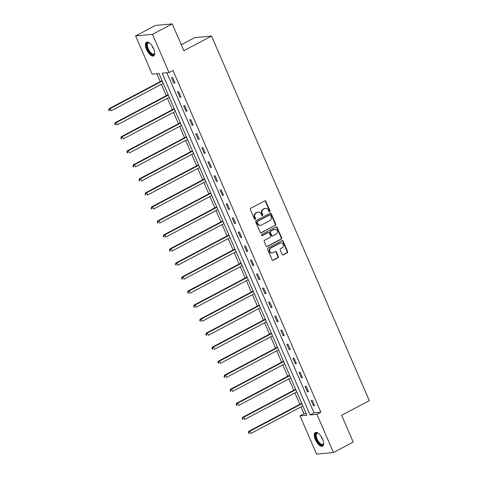 <?xml version="1.0" encoding="UTF-8"?>
<svg xmlns="http://www.w3.org/2000/svg" width="478" height="478" viewBox="0 0 478 478"><rect width="100%" height="100%" fill="white"/><g stroke="black" fill="none" stroke-linecap="round" stroke-linejoin="round"><path stroke-width="0.72" d="M269.664 211.652A0.681 0.603 84.7 0 0 269.945 210.744L265.882 201.363A0.974 0.866 84.7 0 0 264.722 200.891L250.753 208.277A0.974 0.866 84.7 0 0 250.358 209.573L254.416 218.948A0.681 0.603 84.7 0 0 255.228 219.282A0.681 0.603 84.7 0 0 255.503 218.374L254.977 217.161A3.119 2.766 84.7 0 1 256.238 213.027L257.403 212.411A3.119 2.766 84.7 0 1 258.335 212.13A3.119 2.766 84.7 0 1 261.108 213.923L261.633 215.136A0.681 0.603 84.7 0 0 262.721 214.562L262.195 213.349A3.119 2.766 84.7 0 1 263.462 209.209L264.621 208.593A3.119 2.766 84.7 0 1 265.559 208.312A3.119 2.766 84.7 0 1 268.331 210.105L268.857 211.318A0.681 0.603 84.7 0 0 269.664 211.652M269.228 211.682A0.681 0.603 84.7 0 0 269.484 210.786L265.427 201.411A0.974 0.866 84.7 0 0 264.794 200.862M254.792 219.312A0.681 0.603 84.7 0 0 255.049 218.416L254.523 217.203L254.977 217.161M262.01 215.494A0.681 0.603 84.7 0 0 262.267 214.604L261.741 213.391L262.195 213.349M315.414 439.706A7.744 3.358 62.1 0 1 315.355 432.53A7.744 3.358 62.1 0 1 322.536 439.043A7.744 3.358 62.1 0 1 322.59 446.219A7.744 3.358 62.1 0 1 315.414 439.706M146.519 49.407A7.744 3.358 62.1 0 1 146.459 42.231A7.744 3.358 62.1 0 1 153.635 48.744A7.744 3.358 62.1 0 1 153.695 55.92A7.744 3.358 62.1 0 1 146.519 49.407M282.128 254.439A0.974 0.866 84.7 0 0 283.287 254.911L287.206 252.844A0.974 0.866 84.7 0 0 287.601 251.548L283.09 241.133A0.974 0.866 84.7 0 0 281.936 240.661L267.961 248.046A0.974 0.866 84.7 0 0 267.566 249.337L272.072 259.757A0.974 0.866 84.7 0 0 273.231 260.229L277.969 257.726A0.974 0.866 84.7 0 0 278.363 256.429L276.433 251.972A0.974 0.866 84.7 0 0 275.274 251.5L272.926 252.743A2.605 2.312 84.7 0 1 270.883 248.022L280.084 243.159A2.605 2.312 84.7 0 1 282.128 247.879L280.592 248.691A0.974 0.866 84.7 0 0 280.198 249.982L282.128 254.439M135.603 35.922L155.374 25.471L172.259 23.9L183.857 50.698L211.539 36.071L369.309 400.648L341.627 415.28L353.224 442.078L333.447 452.529L316.561 454.1L300.023 415.878L306.87 415.239L158.989 73.504L152.141 74.144L135.603 35.922L152.488 34.35L169.027 72.566L162.179 73.206L310.067 414.946L316.908 414.307L333.447 452.529M172.259 23.9L152.488 34.35M166.852 72.77L314.016 412.855L320.863 412.215L172.982 70.481L169.027 72.566M320.863 412.215L316.908 414.307M275.328 225.389A0.974 0.866 84.7 0 0 275.722 224.098L271.211 213.678A0.974 0.866 84.7 0 0 270.052 213.206L256.083 220.591A0.974 0.866 84.7 0 0 255.688 221.888L260.193 232.302A0.974 0.866 84.7 0 0 261.352 232.774L274.868 225.431A0.974 0.866 84.7 0 0 275.262 224.14L270.757 213.72A0.974 0.866 84.7 0 0 270.118 213.176M277.15 227.409L281.661 237.823A0.974 0.866 84.7 0 1 281.267 239.114L267.292 246.499A0.974 0.866 84.7 0 1 266.132 246.027L264.203 241.569A0.974 0.866 84.7 0 1 264.597 240.279L270.267 237.279A0.974 0.866 84.7 0 0 270.662 235.989L269.383 233.031A0.974 0.866 84.7 0 0 268.224 232.559L262.32 235.678A0.681 0.603 84.7 0 1 261.789 234.441L275.991 226.936A0.974 0.866 84.7 0 1 277.15 227.409L276.696 227.45L281.201 237.865L281.661 237.823M211.539 36.071L194.654 37.643L181.27 44.717M171.488 77.729L173.825 83.124L174.966 83.017L172.63 77.621L171.488 77.729M177.559 91.758L179.895 97.154L181.037 97.046L178.7 91.651L177.559 91.758M183.63 105.787L185.966 111.183L187.107 111.075L184.771 105.68L183.63 105.787M189.7 119.817L192.036 125.212L193.178 125.105L190.841 119.709L189.7 119.817M195.771 133.846L198.107 139.241L199.248 139.134L196.912 133.738L195.771 133.846M201.841 147.875L204.178 153.271L205.319 153.163L202.983 147.768L201.841 147.875M207.918 161.905L210.248 167.3L211.39 167.192L209.059 161.797L207.918 161.905M213.989 175.934L216.319 181.329L217.46 181.222L215.13 175.826L213.989 175.934M220.059 189.963L222.389 195.359L223.531 195.251L221.2 189.856L220.059 189.963M226.13 203.992L228.466 209.388L229.601 209.28L227.271 203.885L226.13 203.992M232.2 218.022L234.537 223.417L235.678 223.31L233.342 217.914L232.2 218.022M238.271 232.051L240.607 237.446L241.749 237.339L239.412 231.944L238.271 232.051M244.342 246.08L246.678 251.476L247.819 251.368L245.483 245.973L244.342 246.08M250.412 260.11L252.748 265.505L253.89 265.398L251.553 260.002L250.412 260.11M256.483 274.139L258.819 279.534L259.96 279.427L257.624 274.031L256.483 274.139M262.553 288.168L264.89 293.564L266.031 293.456L263.695 288.061L262.553 288.168M268.624 302.198L270.96 307.593L272.101 307.485L269.765 302.09L268.624 302.198M274.695 316.227L277.031 321.622L278.172 321.515L275.836 316.119L274.695 316.227M280.765 330.256L283.101 335.652L284.243 335.544L281.906 330.149L280.765 330.256M286.836 344.285L289.172 349.681L290.313 349.573L287.977 344.178L286.836 344.285M292.906 358.315L295.243 363.71L296.384 363.603L294.048 358.207L292.906 358.315M298.977 372.344L301.313 377.74L302.454 377.632L300.118 372.237L298.977 372.344M305.054 386.373L307.384 391.769L308.525 391.661L306.189 386.266L305.054 386.373M311.124 400.403L313.454 405.798L314.596 405.691L312.265 400.295L311.124 400.403M156.814 73.708L160.244 81.636M161.391 84.289L166.314 95.666M167.461 98.313L172.385 109.695M173.532 112.342L178.455 123.724M179.603 126.371L184.526 137.754M185.673 140.401L190.597 151.777M191.744 154.43L196.667 165.806M197.814 168.459L202.738 179.836M203.885 182.488L208.808 193.865M209.956 196.518L214.879 207.894M216.026 210.547L220.95 221.923M222.097 224.576L227.02 235.953M228.173 238.606L233.097 249.982M234.244 252.635L239.167 264.011M240.315 266.664L245.238 278.041M246.385 280.694L251.309 292.07M252.456 294.723L257.379 306.099M258.526 308.752L263.45 320.129M264.597 322.781L269.52 334.158M270.668 336.811L275.591 348.187M276.738 350.84L281.661 362.216M282.809 364.869L287.732 376.246M288.879 378.899L293.803 390.275M294.95 392.928L299.873 404.304M301.021 406.957L303.978 413.793L306.153 413.59M303.978 413.793L300.023 415.878M314.016 412.855L310.067 414.946M173.825 83.124L174.793 82.616M179.895 97.154L180.863 96.646M185.966 111.183L186.934 110.675M192.036 125.212L193.004 124.704M198.107 139.241L199.075 138.734M204.178 153.271L205.146 152.763M210.248 167.3L211.216 166.792M216.319 181.329L217.287 180.821M222.389 195.359L223.357 194.851M228.466 209.388L229.428 208.874M234.537 223.417L235.499 222.903M240.607 237.446L241.569 236.933M246.678 251.476L247.64 250.962M252.748 265.505L253.71 264.991M258.819 279.534L259.787 279.021M264.89 293.564L265.858 293.05M270.96 307.593L271.928 307.079M277.031 321.622L277.999 321.108M283.101 335.652L284.069 335.138M289.172 349.681L290.14 349.167M295.243 363.71L296.211 363.196M301.313 377.74L302.281 377.226M307.384 391.769L308.352 391.255M313.454 405.798L314.422 405.284M265.559 208.312L265.099 208.354A3.119 2.766 84.7 0 0 264.167 208.635L264.621 208.593M261.741 213.391A3.119 2.766 84.7 0 1 263.002 209.25L264.167 208.635M258.335 212.13L257.881 212.172A3.119 2.766 84.7 0 0 256.949 212.453L257.403 212.411M254.523 217.203A3.119 2.766 84.7 0 1 255.784 213.069L256.949 212.453M260.827 232.846A0.974 0.866 84.7 0 0 260.892 232.816L274.868 225.431M270.548 215.225A0.681 0.603 84.7 0 0 269.735 214.897L257.469 221.374A0.681 0.603 84.7 0 0 257.194 222.282L257.75 223.561A3.119 2.766 84.7 0 0 260.522 225.353A3.119 2.766 84.7 0 0 261.454 225.072L269.837 220.645A3.119 2.766 84.7 0 0 271.098 216.504L270.548 215.225M269.939 214.831L269.484 214.879A0.681 0.603 84.7 0 0 269.281 214.939L269.735 214.897M260.522 225.353L260.062 225.395A3.119 2.766 84.7 0 1 257.289 223.602L256.734 222.324A0.681 0.603 84.7 0 1 257.015 221.422L269.281 214.939M266.766 246.576A0.974 0.866 84.7 0 0 266.838 246.54L280.807 239.155A0.974 0.866 84.7 0 0 281.201 237.865M268.517 232.469L268.056 232.517A0.974 0.866 84.7 0 0 267.764 232.601L261.884 235.708M276.147 234.172A2.605 2.312 84.7 0 0 274.103 229.452L270.859 231.167A0.974 0.866 84.7 0 0 270.464 232.457L271.749 235.415A0.974 0.866 84.7 0 0 272.908 235.887L276.147 234.172M274.88 229.219L274.426 229.261A2.605 2.312 84.7 0 0 273.649 229.494L274.103 229.452M272.615 235.977L272.155 236.018A0.974 0.866 84.7 0 1 271.289 235.457L270.01 232.499A0.974 0.866 84.7 0 1 270.405 231.209L273.649 229.494M276.696 227.45A0.974 0.866 84.7 0 0 276.063 226.901M280.861 242.926L280.407 242.967A2.605 2.312 84.7 0 0 279.624 243.2L280.084 243.159M272.143 252.976L271.689 253.017A2.605 2.312 84.7 0 1 270.429 248.064L279.624 243.2M272.711 260.301A0.974 0.866 84.7 0 0 272.777 260.271L277.509 257.767A0.974 0.866 84.7 0 0 277.903 256.471L275.973 252.014A0.974 0.866 84.7 0 0 275.34 251.47M282.761 254.989A0.974 0.866 84.7 0 0 282.827 254.959L286.746 252.886A0.974 0.866 84.7 0 0 287.141 251.589L282.635 241.175A0.974 0.866 84.7 0 0 282.002 240.631M162.084 80.663L109.086 108.667L110.227 108.56L111.201 110.806L163.231 83.315M162.257 81.063L110.227 108.56L108.691 109.85L109.086 110.753L109.54 110.711L109.151 109.809M109.54 110.711L109.086 110.753M108.691 109.85L109.086 108.667M154.741 52.903A6.698 2.904 62.1 0 1 154.687 53.285A6.698 2.904 62.1 0 1 154.525 53.853A6.698 2.904 62.1 0 1 149.357 52.024A6.698 2.904 62.1 0 1 146.895 43.629A6.698 2.904 62.1 0 1 149.202 42.895A6.698 2.904 62.1 0 1 149.542 43.068M149.459 43.02A6.202 2.689 -117.9 0 0 148.204 43.044A6.202 2.689 -117.9 0 0 147.571 43.797A6.202 2.689 -117.9 0 0 149.261 50.71A6.202 2.689 -117.9 0 0 154.006 54.014A6.202 2.689 -117.9 0 0 154.639 53.267A6.202 2.689 -117.9 0 0 154.729 52.992M146.901 42.082A7.69 3.334 -117.9 0 0 146.328 42.871A7.69 3.334 -117.9 0 0 148.27 51.194A7.69 3.334 -117.9 0 0 154.065 55.639M323.636 443.202A6.698 2.904 62.1 0 1 323.588 443.584A6.698 2.904 62.1 0 1 320.648 444.642A6.698 2.904 62.1 0 1 316.526 439.324A6.698 2.904 62.1 0 1 318.097 433.193A6.698 2.904 62.1 0 1 318.438 433.367M318.36 433.319A6.202 2.689 -117.9 0 0 317.105 433.343A6.202 2.689 -117.9 0 0 317.153 439.097A6.202 2.689 -117.9 0 0 322.901 444.313A6.202 2.689 -117.9 0 0 323.63 443.291M315.797 432.381A7.69 3.334 -117.9 0 0 316.072 439.372A7.69 3.334 -117.9 0 0 322.961 445.938M168.154 94.692L115.156 122.697L116.297 122.589L117.271 124.836L169.302 97.345M168.328 95.092L116.297 122.589L114.762 123.88L115.156 124.782L115.61 124.74L115.222 123.838M115.61 124.74L115.156 124.782M114.762 123.88L115.156 122.697M174.225 108.721L121.227 136.726L122.368 136.618L123.342 138.865L175.372 111.374M174.398 109.121L122.368 136.618L120.838 137.909L121.227 138.811L121.681 138.769L121.293 137.867M121.681 138.769L121.227 138.811M120.838 137.909L121.227 136.726M180.296 122.75L127.303 150.755L128.439 150.648L129.413 152.894L181.443 125.403M180.469 123.151L128.439 150.648L126.909 151.938L127.297 152.841L127.751 152.799L127.363 151.896M127.751 152.799L127.297 152.841M126.909 151.938L127.303 150.755M186.366 136.78L133.374 164.785L134.515 164.677L135.483 166.924L187.513 139.433M186.54 137.18L134.515 164.677L132.98 165.968L133.368 166.87L133.822 166.828L133.434 165.926M133.822 166.828L133.368 166.87M132.98 165.968L133.374 164.785M192.437 150.809L139.445 178.814L140.586 178.706L141.554 180.953L193.584 153.462M192.616 151.209L140.586 178.706L139.05 179.997L139.439 180.899L139.893 180.857L139.504 179.955M139.893 180.857L139.439 180.899M139.05 179.997L139.445 178.814M198.507 164.838L145.515 192.843L146.656 192.736L147.624 194.982L199.655 167.491M198.687 165.239L146.656 192.736L145.121 194.026L145.509 194.928L145.963 194.887L145.575 193.984M145.963 194.887L145.509 194.928M145.121 194.026L145.515 192.843M204.578 178.868L151.586 206.872L152.727 206.765L153.701 209.011L205.731 181.521M204.757 179.268L152.727 206.765L151.191 208.055L151.58 208.958L152.034 208.916L151.646 208.014M152.034 208.916L151.58 208.958M151.191 208.055L151.586 206.872M210.649 192.897L157.656 220.902L158.798 220.794L159.772 223.041L211.802 195.544M210.828 193.297L158.798 220.794L157.262 222.085L157.65 222.987L158.104 222.945L157.716 222.043M158.104 222.945L157.65 222.987M157.262 222.085L157.656 220.902M216.725 206.926L163.727 234.931L164.868 234.823L165.842 237.07L217.872 209.573M216.898 207.327L164.868 234.823L163.333 236.114L163.721 237.016L164.175 236.974L163.787 236.072M164.175 236.974L163.721 237.016M163.333 236.114L163.727 234.931M222.796 220.956L169.798 248.96L170.939 248.853L171.913 251.099L223.943 223.602M222.969 221.356L170.939 248.853L169.403 250.143L169.792 251.046L170.252 251.004L169.857 250.102M170.252 251.004L169.792 251.046M169.403 250.143L169.798 248.96M228.866 234.979L175.868 262.99L177.009 262.882L177.983 265.129L230.014 237.632M229.04 235.385L177.009 262.882L175.474 264.173L175.862 265.075L176.322 265.027L175.928 264.131M176.322 265.027L175.862 265.075M175.474 264.173L175.868 262.99M234.937 249.008L181.939 277.019L183.08 276.911L184.054 279.158L236.084 251.661M235.11 249.414L183.08 276.911L181.544 278.202L181.933 279.104L182.393 279.056L182.004 278.16M182.393 279.056L181.933 279.104M181.544 278.202L181.939 277.019M241.008 263.037L188.009 291.048L189.151 290.941L190.125 293.187L242.155 265.69M241.181 263.444L189.151 290.941L187.615 292.231L188.003 293.134L188.463 293.086L188.075 292.189M188.463 293.086L188.003 293.134M187.615 292.231L188.009 291.048M247.078 277.067L194.08 305.078L195.221 304.97L196.195 307.217L248.225 279.72M247.251 277.473L195.221 304.97L193.686 306.261L194.074 307.163L194.534 307.115L194.146 306.219M194.534 307.115L194.074 307.163M193.686 306.261L194.08 305.078M253.149 291.096L200.151 319.107L201.292 318.999L202.266 321.246L254.296 293.749M253.322 291.502L201.292 318.999L199.756 320.29L200.145 321.192L200.605 321.144L200.216 320.248M200.605 321.144L200.145 321.192M199.756 320.29L200.151 319.107M259.219 305.125L206.221 333.136L207.362 333.029L208.336 335.275L260.367 307.778M259.393 305.532L207.362 333.029L205.827 334.319L206.221 335.215L206.675 335.174L206.287 334.277M206.675 335.174L206.221 335.215M205.827 334.319L206.221 333.136M265.29 319.155L212.292 347.159L213.433 347.058L214.407 349.304L266.437 321.808M265.463 319.561L213.433 347.058L211.897 348.348L212.292 349.245L212.746 349.203L212.357 348.307M212.746 349.203L212.292 349.245M211.897 348.348L212.292 347.159M271.361 333.184L218.362 361.189L219.504 361.087L220.478 363.334L272.508 335.837M271.534 333.59L219.504 361.087L217.968 362.378L218.362 363.274L218.816 363.232L218.428 362.336M218.816 363.232L218.362 363.274M217.968 362.378L218.362 361.189M277.431 347.213L224.439 375.218L225.574 375.116L226.548 377.363L278.578 349.866M277.604 347.62L225.574 375.116L224.045 376.407L224.433 377.303L224.887 377.262L224.499 376.365M224.887 377.262L224.433 377.303M224.045 376.407L224.439 375.218M283.502 361.243L230.51 389.247L231.651 389.146L232.619 391.392L284.649 363.895M283.675 361.649L231.651 389.146L230.115 390.436L230.504 391.333L230.958 391.291L230.569 390.395M230.958 391.291L230.504 391.333M230.115 390.436L230.51 389.247M289.572 375.272L236.58 403.277L237.721 403.175L238.689 405.422L290.72 377.925M289.752 375.678L237.721 403.175L236.186 404.466L236.574 405.362L237.028 405.32L236.64 404.424M237.028 405.32L236.574 405.362M236.186 404.466L236.58 403.277M295.643 389.301L242.651 417.306L243.792 417.204L244.76 419.451L296.79 391.954M295.822 389.707L243.792 417.204L242.256 418.495L242.645 419.391L243.099 419.349L242.71 418.453M243.099 419.349L242.645 419.391M242.256 418.495L242.651 417.306M301.714 403.33L248.721 431.335L249.863 431.234L250.836 433.48L302.861 405.983M301.893 403.737L249.863 431.234L248.327 432.524L248.715 433.421L249.169 433.379L248.781 432.482M249.169 433.379L248.715 433.421M248.327 432.524L248.721 431.335M269.484 210.786L269.945 210.744M255.049 218.416L255.503 218.374M262.267 214.604L262.721 214.562M263.002 209.25L263.462 209.209M255.784 213.069L256.238 213.027M265.427 201.411L265.882 201.363M260.892 232.816L261.352 232.774M270.757 213.72L271.211 213.678M275.262 224.14L275.722 224.098M257.015 221.422L257.469 221.374M256.734 222.324L257.194 222.282M257.289 223.602L257.75 223.561M280.807 239.155L281.267 239.114M266.838 246.54L267.292 246.499M267.764 232.601L268.224 232.559M261.908 235.714L262.32 235.678M270.405 231.209L270.859 231.167M270.01 232.499L270.464 232.457M271.289 235.457L271.749 235.415M270.429 248.064L270.883 248.022M275.973 252.014L276.433 251.972M277.903 256.471L278.363 256.429M277.509 257.767L277.969 257.726M272.777 260.271L273.231 260.229M282.635 241.175L283.09 241.133M287.141 251.589L287.601 251.548M286.746 252.886L287.206 252.844M282.827 254.959L283.287 254.911M153.82 49.192A6.202 2.689 62.1 0 1 152.094 45.918M322.722 439.491A6.202 2.689 62.1 0 1 321.27 436.916A6.202 2.689 62.1 0 1 320.989 436.217"/></g></svg>
